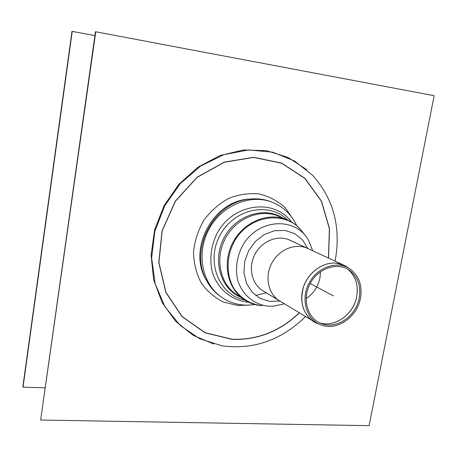 <?xml version="1.0" encoding="UTF-8"?>
<svg xmlns="http://www.w3.org/2000/svg" width="457" height="457" viewBox="0 0 457 457"><rect width="100%" height="100%" fill="white"/><g stroke="black" fill="none" stroke-linecap="round" stroke-linejoin="round"><path stroke-width="0.69" d="M255.612 295.451L266.311 292.828M40.644 420.023L369.107 425.661L434.15 95.702L95.462 31.727L40.644 420.023L95.77 31.733M316.655 323.225L279.621 300.929C268.173 294.114 264.466 276.685 271.841 263.049C279.073 249.328 295.61 242.713 307.647 248.425C295.61 242.713 279.073 249.328 271.841 263.049C264.466 276.685 268.173 294.114 279.621 300.929L262.746 290.658C251.618 284.026 247.957 267.208 255.052 254.086C262.004 240.89 278.016 234.567 289.715 240.119L343.984 265.254L336.238 263.163C323.39 261.838 309.24 271.555 303.962 285.545C299.169 301.352 302.454 313.422 313.828 321.757L315.524 322.699M319.974 277.673L320.483 271.704L319.974 277.673C318.129 286.608 313.508 293.6 306.104 298.638C313.508 293.6 318.129 286.608 319.974 277.673M287.579 219.988C269.276 201.297 233.847 208.718 219.977 235.366C205.559 261.718 219.114 295.285 244.832 300.089M306.784 169.713L288.156 157.482L266.608 150.69L243.41 149.959L220.034 155.511L198.035 167.153L178.95 184.205L164.137 205.559L154.643 229.751L151.096 255.097L153.666 279.85L162.064 302.368L175.585 321.231L193.22 335.352L213.745 344.024M335.055 261.118L335.467 259.045C340.899 226.621 333.353 198.766 312.834 175.494L294.554 160.984L272.675 152.192L248.608 149.942L223.999 154.609L200.646 166.045L180.344 183.543L164.674 205.85L154.86 231.282L151.627 257.891L155.123 283.654L164.943 306.693L180.207 325.441L199.686 338.717L221.919 345.829C253.464 349.971 281.295 340.242 305.425 316.638M296.81 225.832C291.686 214.767 283.62 206.947 272.601 202.377L271.372 201.891C264.215 199.086 256.651 198.195 248.688 199.223C214.105 202.394 189.318 248.837 205.93 279.33C209.512 286.516 214.459 292.309 220.771 296.69L221.862 297.444C231.79 304.054 242.776 306.407 254.817 304.505M272.601 202.377C250.556 193.414 221.571 205.302 208.838 229.42C195.887 253.424 202.143 284.117 221.862 297.444M360.504 298.067C357.385 316.878 337.072 331.102 321.34 325.093C306.464 320.163 300.226 299.369 309.155 282.963C317.815 266.414 338.563 260.022 350.936 269.636C359.231 276.525 362.418 286.002 360.504 298.067M359.253 297.941C356.277 315.896 336.906 329.486 321.882 323.784C307.63 319.1 301.649 299.204 310.189 283.517C318.472 267.688 338.334 261.581 350.153 270.812C358.048 277.393 361.076 286.436 359.253 297.941M94.913 35.589L71.983 31.339L22.85 386.805L23.039 387.165L44.923 387.844M23.039 387.165L72.235 31.344M310.189 283.517L333.342 295.873M282.603 217.886C264.106 206.101 235.898 215.218 224.159 237.594C212.099 259.805 220.228 288.31 240.313 297.124M300.055 228.991C296.364 224.958 292.006 221.874 286.985 219.731L278.599 216.201C260.387 208.323 236.075 218.138 225.45 238.286C214.624 258.331 220 283.986 236.686 294.736L244.284 299.735C248.854 302.717 253.846 304.619 259.25 305.442M286.985 219.731C268.516 211.745 243.81 221.771 232.979 242.301C221.948 262.729 227.369 288.835 244.284 299.735M303.951 234.047C289.321 210.031 250.459 213.105 234.635 240.953C226.124 256.331 225.952 275.04 233.995 288.698C241.016 298.57 250.402 304.259 262.152 305.767M312.714 250.767L308.458 240.171C295.559 216.709 258.685 218.486 243.187 244.626C237.034 255.937 235.138 267.551 237.509 279.461C241.753 294.388 253.903 304.716 268.362 306.173L273.212 306.201L284.391 303.836M307.841 248.517L302.414 239.822L294.542 233.578L284.957 230.425L274.566 230.716L264.386 234.464L255.44 241.336L248.642 250.665L244.678 261.501L243.947 272.76L246.494 283.306L252.041 292.103L259.993 298.312L269.561 301.369L279.804 301.043M328.572 258.114L329.526 228.728L321.494 201.171L305.048 178.401L281.655 163.092L253.698 157.299L224.301 162.098L197.03 177.265L175.339 201.149L162.046 230.831L158.79 262.547L165.817 292.32L181.983 316.627L205.067 332.816L232.213 339.408C257.537 340.202 279.901 331.371 299.318 312.925M328.457 258.062L329.4 228.723L321.368 201.211L304.933 178.487L281.575 163.212L253.658 157.437L224.313 162.241L197.087 177.39L175.437 201.24L162.166 230.871L158.927 262.535L165.942 292.263L182.08 316.524L205.13 332.69L232.23 339.271C257.502 340.065 279.827 331.262 299.209 312.856M293.857 220.285L285.357 207.906C277.947 201.097 269.31 196.453 259.445 193.974C249.196 192.934 239 194.385 228.854 198.315C219.154 203.639 210.848 210.888 203.953 220.063C198.207 230.042 194.728 240.65 193.522 251.887C193.745 263.038 196.264 273.303 201.069 282.689C207.05 291.166 214.544 297.638 223.547 302.117L238.028 305.499L248.568 305.139M252.515 198.864L247.008 199.275C213.042 202.394 188.724 247.957 205.039 277.907L207.764 282.712M291.577 222.056C274.12 197.91 232.881 203.336 217.041 233.43C210.791 246.432 209.277 259.536 212.494 272.743C217.938 289.287 231.876 300.563 248.191 302.22L248.768 302.254M345.715 266.14L346.783 266.785M319.329 324.287L318.329 323.882C305.556 319.546 298.535 303.602 303.071 288.333C307.464 273.04 322.533 261.735 336.272 263.181C340.745 263.643 344.738 265.186 348.257 267.808L349.148 268.419M347.926 269.327C355.597 276.028 358.528 285.071 356.706 296.444C353.735 314.37 334.581 328.069 319.409 322.756M319.443 322.779C334.621 328.086 353.769 314.387 356.74 296.467C358.562 285.088 355.637 276.051 347.96 269.35M252.572 198.864L248.688 199.223M205.93 279.33L207.792 282.763M350.153 270.812L348.445 269.647M321.882 323.784L319.957 323.019"/></g></svg>
